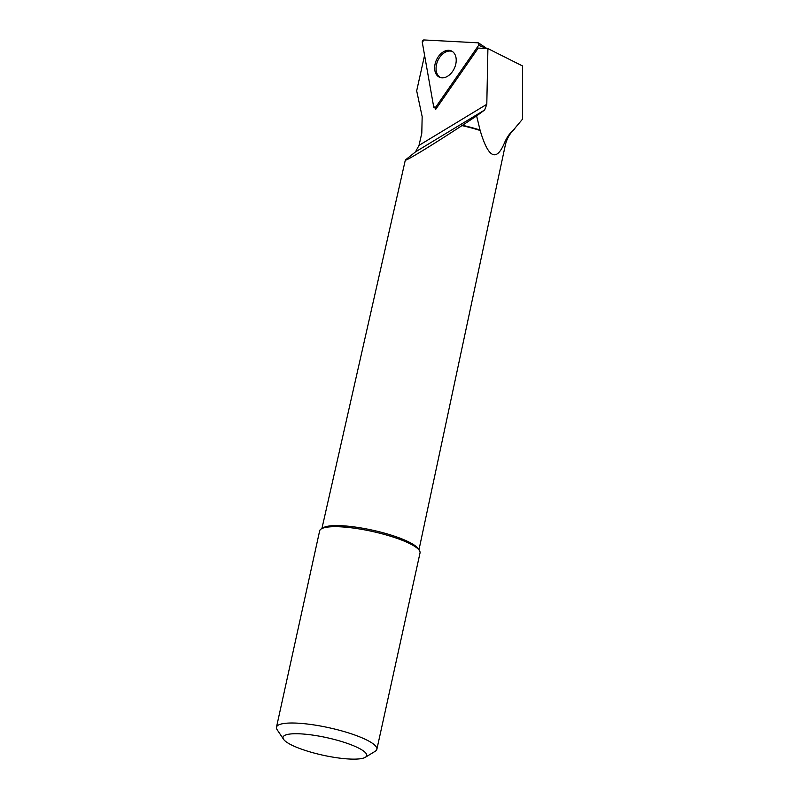 <?xml version="1.0" encoding="UTF-8"?>
<svg xmlns="http://www.w3.org/2000/svg" width="799" height="799" viewBox="0 0 799 799"><rect width="100%" height="100%" fill="white"/><g stroke="black" fill="none" stroke-linecap="round" stroke-linejoin="round"><path stroke-width="1.2" d="M415.48 151.9L405.333 160.03C404.294 162.147 431.51 145.608 461.972 125.603A47.111 9.878 12.4 0 1 480.169 130.507C488.289 158.112 496.409 162.187 504.539 142.741C506.776 137.498 509.652 133.363 513.148 130.337L522.506 119.171L522.526 65.967L487.909 48.579L486.801 104.289L484.683 109.952L415.48 151.9L419.026 145.368L421.802 133.133L422.162 116.574L416.678 90.836L424.579 55.291M487.909 48.579L478.241 48.07L435.565 109.563L435.295 108.035M484.683 109.952L476.623 115.915L480.039 130.037A47.111 9.878 -167.6 0 0 462.451 125.293L461.972 125.603M476.623 115.915L462.451 125.293M283.595 739.335L277.143 729.727A51.396 10.777 12.4 0 1 276.474 727.22L319.64 530.896A51.396 10.777 12.4 0 1 372.144 531.405A51.396 10.777 12.4 0 1 420.024 552.968L376.868 749.292A51.396 10.777 12.4 0 1 375.2 751.29L365.313 757.292A42.826 8.979 12.4 0 1 349.992 759.05A42.826 8.979 12.4 0 1 283.595 739.335A42.826 8.979 12.4 0 1 326.801 737.667A42.826 8.979 12.4 0 1 365.313 757.292M276.474 727.22A51.396 10.777 12.4 0 1 328.978 727.729A51.396 10.777 12.4 0 1 376.868 749.292M440.788 77.653A14.292 9.788 114.3 0 1 436.274 71.011A14.292 9.788 114.3 0 1 440.728 55.99A14.292 9.788 114.3 0 1 452.554 51.615M435.795 107.066L478.641 45.313A1.698 1.169 -65.7 0 0 478.621 42.966A1.698 1.169 -65.7 0 0 478.202 42.826L423.939 39.95A1.698 1.169 -65.7 0 0 422.291 42.327L433.707 106.956A1.698 1.169 -65.7 0 0 434.376 107.795A1.698 1.169 -65.7 0 0 435.795 107.066L436.983 107.525M455.999 57.668A14.432 9.878 -65.7 0 0 451.944 51.216A14.432 9.878 -65.7 0 0 439.69 54.931A14.432 9.878 -65.7 0 0 434.856 70.482A14.432 9.878 -65.7 0 0 440.089 77.463A14.432 9.878 -65.7 0 0 451.755 72.519A14.432 9.878 -65.7 0 0 455.999 57.668M422.291 42.327L433.707 106.956L435.795 107.066L478.641 45.313L478.202 42.826L423.939 39.95L422.291 42.327M419.026 145.368L486.801 104.289M504.539 142.741A47.111 9.878 12.4 0 1 505.288 145.228C506.596 139.555 509.073 134.771 512.738 130.896L514.846 128.639M513.148 130.337A51.705 10.836 12.4 0 1 512.738 130.896M322.486 528.309A49.678 10.417 12.4 0 1 373.033 530.286A49.678 10.417 12.4 0 1 418.526 549.422M486.791 48.519L478.641 45.313M405.333 160.03L321.907 528.558M505.288 145.228L418.946 549.892M486.881 48.529L478.621 42.966M436.424 108.324L434.376 107.795"/></g></svg>

